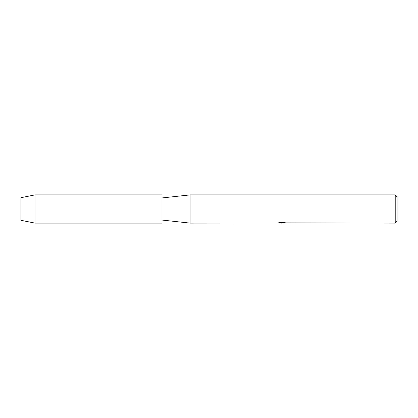 <?xml version="1.0" encoding="UTF-8"?>
<svg xmlns="http://www.w3.org/2000/svg" width="418" height="418" viewBox="0 0 418 418"><rect width="100%" height="100%" fill="white"/><g stroke="black" fill="none" stroke-linecap="round" stroke-linejoin="round"><path stroke-width="0.63" d="M20.9 220.286L20.9 197.714L35.008 194.892L161.975 194.892L161.975 223.107L35.008 223.107L20.9 220.286L20.9 197.714M277.542 223.034L190.122 223.107L161.975 220.051M190.122 223.107L190.122 194.892L395.219 194.892L397.1 196.773L397.1 221.226L395.219 223.107L285.76 222.862M161.975 197.949L190.122 194.892M281.769 223.107L280.603 223.06M282.134 223.06L281.173 223.107M395.219 223.107L395.219 194.892M277.542 223.081L282.281 222.888L278.221 222.888L279.543 222.595L284.548 222.595L286.001 222.925L283.07 223.102M278.498 223.06L281.967 223.013M283.117 223.06L281.826 223.06M278.404 222.841L282.281 222.888M35.008 223.107L35.008 194.892"/></g></svg>
